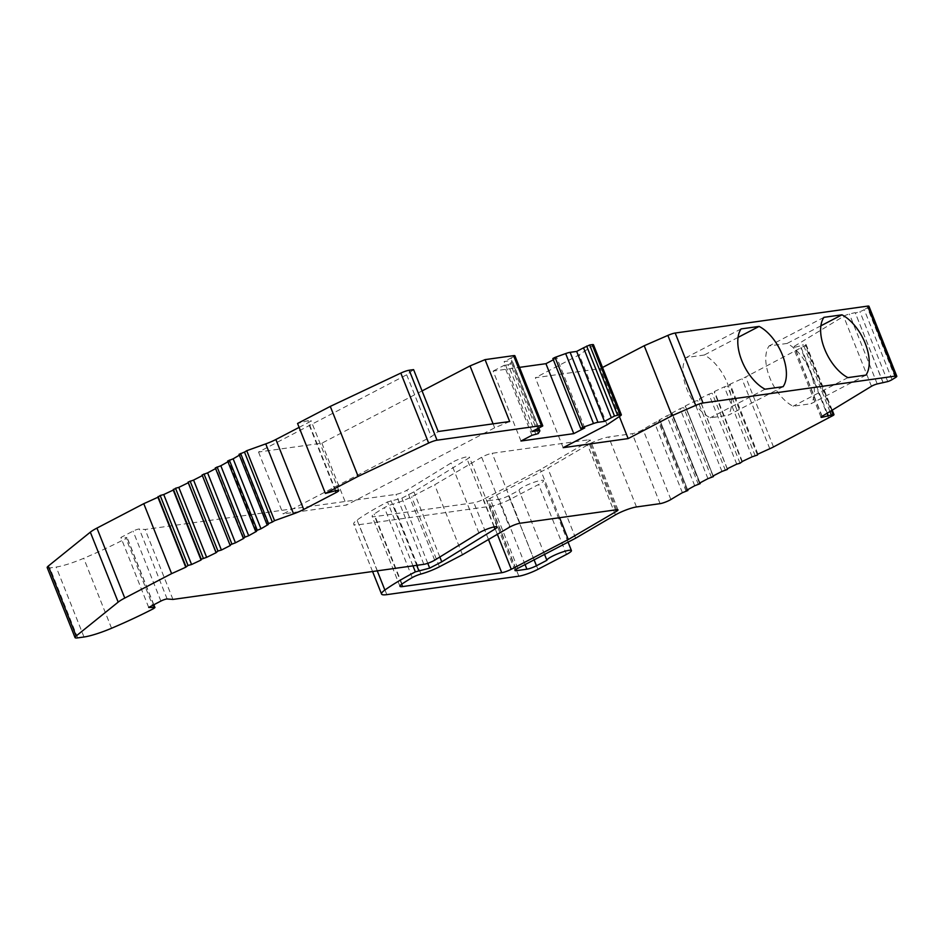 <?xml version="1.0" encoding="UTF-8"?>
<svg xmlns="http://www.w3.org/2000/svg" width="944" height="944" viewBox="0 0 944 944"><rect width="100%" height="100%" fill="white"/><g stroke="black" fill="none" stroke-linecap="round" stroke-linejoin="round"><path stroke-width="0.71" stroke-dasharray="4.72 3.54" d="M829.941 411.525L803.356 344.713L805.586 344.548A4.401 0.696 -21.7 0 1 806.152 344.654A4.401 0.696 -21.7 0 1 805.22 345.539L745.666 376.986A14.667 2.325 -21.7 0 1 741.949 378.768A234.631 37.111 158.3 0 0 730.09 384.161L727.435 386.072L724.308 386.851A234.631 37.111 158.3 0 0 714.466 391.489L714.301 392.279L708.897 394.179A234.631 37.111 158.3 0 0 699.457 398.805L697.592 400.48L694.135 401.471A234.631 37.111 158.3 0 0 685.143 406.062L685.592 406.616L680.093 408.693A234.631 37.111 158.3 0 0 671.621 413.212L672.388 413.649L666.877 415.797A234.631 37.111 158.3 0 0 658.959 420.222L660.045 420.54L654.558 422.735A234.631 37.111 158.3 0 0 643.053 429.567A7.328 1.156 -21.7 0 1 632.268 433.685L608.644 436.989A14.667 2.325 158.3 0 0 587.605 444.931L547.803 468.236L489.936 498.408A7.328 1.156 158.3 0 0 487.175 500.556A7.328 1.156 158.3 0 0 488.508 500.709L499.057 499.234A7.328 1.156 158.3 0 0 508.604 495.801L519.047 490.349A13.192 2.089 -21.7 0 1 530.646 483.529A13.192 2.089 -21.7 0 1 543.591 480.626A13.192 2.089 -21.7 0 1 538.635 484.484L510.102 499.364A14.667 2.325 -21.7 0 1 491.01 506.22L359.003 524.687A29.335 4.637 -21.7 0 1 353.705 524.085A29.335 4.637 -21.7 0 1 357.044 520.073A117.316 18.55 -21.7 0 1 387.524 501.925L401.849 498.172L413.92 491.871L467.103 459.114A10.998 1.735 158.3 0 0 469.31 456.99A10.998 1.735 158.3 0 0 462.159 458.088A10.998 1.735 158.3 0 0 451.079 462.985L406.852 490.219A7.328 1.156 -21.7 0 1 396.02 494.373L145.116 529.466L139.299 529.018A4.401 0.696 158.3 0 0 133.057 531.106L120.867 537.466L126.897 537.549L126.024 538.493A117.316 18.55 -21.7 0 1 83.733 558.293A29.335 4.637 -21.7 0 1 56.156 567.037L49.855 567.922A14.667 2.325 -21.7 0 1 47.2 567.615M828.655 418.18L800.807 348.218M827.251 413.153L800.477 345.882L803.356 344.713M883.018 382.591L855.181 312.629L849.388 313.998A4.401 0.696 158.3 0 0 843.617 316.323L794.128 346.413A4.401 0.696 158.3 0 0 793.196 347.286A4.401 0.696 158.3 0 0 794.683 347.25L800.477 345.882M883.301 383.004L855.181 312.629M892.068 379.63L864.232 309.667A3.965 0.625 -21.7 0 1 859.901 311.614L855.465 313.042M868.964 306.269A7.328 1.156 -21.7 0 1 867.418 307.732L864.232 309.667M619.37 416.528L600.313 368.632L602.52 367.487M563.179 447.68L535.342 377.718L600.313 368.632M607.086 424.788L579.238 354.826L535.342 377.718M593.493 344.796A7.328 1.156 -21.7 0 1 592.431 345.952L579.238 354.826M584.749 427.915L556.913 357.953L552.854 358.519M553.361 359.806L556.913 357.953M520.982 441.025L493.146 371.063L519.507 367.369M531.956 435.302L504.12 365.34L493.146 371.063M536.027 434.736L508.179 364.773L504.12 365.34M538.222 433.591L510.374 363.629L508.179 364.773M531.968 431.526L504.131 361.564L510.669 360.655A7.328 1.156 -21.7 0 1 511.99 360.809A7.328 1.156 -21.7 0 1 511.931 361.08L510.374 363.629M538.847 427.939L511.011 357.977L504.131 361.564M514.893 355.794A7.328 1.156 -21.7 0 1 514.834 356.077L511.011 357.977M509.689 421.52L494.656 427.809L346.495 505.064L283.153 513.925L431.314 436.671L438.217 431.514M422.074 390.922L321.869 443.184L258.526 452.034L406.675 374.78L413.59 369.623M406.675 374.78L431.314 436.671M299.118 427.384L308.204 422.652A7.328 1.156 158.3 0 0 310.954 420.505A7.328 1.156 158.3 0 0 307.909 420.717L297.561 423.467M239.375 455.161A234.631 37.111 158.3 0 0 240.46 454.524L239.115 454.371M227.952 461.781A234.631 37.111 158.3 0 0 228.743 461.333L227.693 461.05M215.598 468.602A234.631 37.111 158.3 0 0 216.082 468.342L215.338 467.929M202.358 475.587A234.631 37.111 158.3 0 0 202.559 475.493L202.11 474.95M481.664 457.25L434.641 484.791L411.596 496.804A17.594 2.785 -21.7 0 1 393.082 504.084A7.328 1.156 158.3 0 0 384.397 507.648A99.722 15.777 158.3 0 0 374.19 514.02A14.667 2.325 158.3 0 0 372.101 516.309A14.667 2.325 158.3 0 0 374.756 516.616L473.888 502.751A7.328 1.156 158.3 0 0 483.434 499.317L540.464 469.581L588.372 441.521A7.328 1.156 158.3 0 0 590.153 439.916A7.328 1.156 158.3 0 0 588.82 439.762L492.178 453.285A7.328 1.156 158.3 0 0 481.664 457.25L509.5 527.212M462.477 554.742L434.641 484.791M559.615 517.701L540.464 469.581M493.075 423.844L494.656 427.809M321.869 443.184L346.495 505.064M258.526 452.034L283.153 513.925M268.297 524.486L240.46 454.524M256.579 531.295L228.743 461.333M243.93 538.304L216.082 468.342M230.395 545.455L202.559 475.493M148.704 607.429L120.867 537.466M172.953 599.428L145.116 529.466M439.845 557.007L413.92 491.871M427.774 563.297L401.849 498.172M544.546 554.411L519.047 490.349M575.639 538.198L547.803 468.236M682.394 492.697L654.558 422.735M686.795 490.184L658.959 420.222M694.713 485.759L666.877 415.797M699.457 483.175L671.621 413.212M707.941 478.655L680.093 408.693M712.98 476.024L685.143 406.062M721.971 471.434L694.135 401.471M727.305 468.767L699.457 398.805M736.745 464.141L708.897 394.179M742.314 461.451L714.466 391.489M752.144 456.802L724.308 386.851M757.926 454.123L730.09 384.161M783.107 386.686L728.237 415.301A36.663 19.659 62.5 0 0 727.529 383.583A36.663 19.659 62.5 0 0 704.248 355.027L686.217 357.54A36.663 19.659 62.5 0 0 686.925 389.258A36.663 19.659 62.5 0 0 710.207 417.814L728.237 415.301M738.055 337.386L704.248 355.027M765.077 389.199L710.207 417.814M741.087 328.925L686.217 357.54M865.943 375.098L811.073 403.713A36.663 19.659 62.5 0 0 810.365 371.995A36.663 19.659 62.5 0 0 787.084 343.439L769.053 345.964A36.663 19.659 62.5 0 0 769.761 377.671A36.663 19.659 62.5 0 0 793.043 406.239L811.073 403.713M820.891 325.81L787.084 343.439M847.913 377.624L793.043 406.239M823.923 317.337L769.053 345.964M833.056 415.502L805.22 345.539M831.794 410.392L805.586 344.548M822.141 416.257L794.683 347.25M821.964 416.375L794.128 346.413M871.465 386.285L843.617 316.323M877.224 383.948L849.388 313.998M887.738 381.577L859.901 311.614M895.254 377.694L867.418 307.732M620.279 415.915L592.431 345.952M539.779 431.042L511.931 361.08M537.691 428.552L510.669 360.655M542.635 426.086L514.799 356.136M542.67 426.039L514.834 356.077M520.026 523.247L492.178 453.285M616.668 509.725L588.82 439.762M615.571 509.878L588.372 441.521M497.358 534.316L483.434 499.317M488.508 539.508L473.888 502.751M401.66 584.23L374.756 516.616M402.026 583.982L374.19 514.02M412.245 577.598L384.397 507.648M420.918 574.046L393.082 504.084M439.432 566.766L411.596 496.804M335.745 490.679L307.909 420.717M335.321 490.797L308.204 422.652M77.691 637.884L49.855 567.922M84.004 636.999L56.156 567.037M111.569 628.256L83.733 558.293M153.872 608.455L126.024 538.493M153.671 604.833L126.897 537.549M160.893 601.068L133.057 531.106M167.147 598.98L139.299 529.018M423.856 564.335L396.02 494.373M434.688 560.181L406.852 490.219M478.915 532.947L451.079 462.985M494.078 526.917L467.103 459.114M416.717 565.338L390.958 500.615M412.965 565.857L387.524 501.925M377.258 570.86L357.044 520.073M386.839 594.637L359.003 524.687M518.846 576.182L491.01 506.22M537.938 569.326L510.102 499.364M566.471 554.435L538.635 484.484M534.103 559.863L508.604 495.801M525.065 564.571L499.057 499.234M515.884 569.492L488.508 500.709M517.772 568.371L489.936 498.408M615.441 514.881L587.605 444.931M636.48 506.952L608.644 436.989M660.104 503.648L632.268 433.685M670.889 499.529L643.053 429.567M686.182 491.411L658.346 421.461M660.045 420.54L687.586 489.735L659.998 420.505M698.418 484.567L670.582 414.605M699.941 482.915L672.364 413.625L699.952 482.915M711.528 477.558L683.692 407.596M713.18 475.929L685.592 406.604L713.18 475.929M725.429 470.431L697.592 400.48M727.435 469.428L699.598 399.465M740.049 463.244L712.201 393.282M742.137 462.23L714.301 392.279M755.271 456.023L727.435 386.072M757.454 455.02L729.606 385.058M769.797 448.73L741.949 378.768M773.502 446.937L745.666 376.986M832.207 410.144L806.152 344.654M821.044 417.248L793.196 347.286M538.729 427.998L511.99 360.809M617.99 509.878L590.153 439.916M399.949 586.271L372.101 516.309M338.802 490.467L310.954 420.505M153.837 604.75L127.133 537.632M497.146 526.953L469.31 456.99M372.573 571.509L353.705 524.085M568.076 542.139L543.591 480.626M515.023 570.518L487.175 500.556"/><path stroke-width="1.42" d="M833.056 415.502L773.502 446.937A14.667 2.325 -21.7 0 1 769.797 448.73A234.631 37.111 158.3 0 0 757.926 454.123L757.454 455.02L752.144 456.802A234.631 37.111 158.3 0 0 742.314 461.451L740.049 463.244L736.745 464.141A234.631 37.111 158.3 0 0 727.305 468.767L727.435 469.428L721.971 471.434A234.631 37.111 158.3 0 0 712.98 476.024L713.44 476.578L707.941 478.655A234.631 37.111 158.3 0 0 699.457 483.175L700.224 483.611L694.713 485.759A234.631 37.111 158.3 0 0 686.795 490.184L687.893 490.502L682.394 492.697A234.631 37.111 158.3 0 0 670.889 499.529A7.328 1.156 -21.7 0 1 660.104 503.648L636.48 506.952A14.667 2.325 158.3 0 0 615.441 514.881L575.639 538.198L517.772 568.371A7.328 1.156 158.3 0 0 515.023 570.518A7.328 1.156 158.3 0 0 516.344 570.672L526.905 569.185A7.328 1.156 158.3 0 0 536.452 565.763L546.895 560.311A13.192 2.089 -21.7 0 1 558.482 553.491A13.192 2.089 -21.7 0 1 571.427 550.588A13.192 2.089 -21.7 0 1 566.471 554.435L537.938 569.326A14.667 2.325 -21.7 0 1 518.846 576.182L386.839 594.637A29.335 4.637 -21.7 0 1 381.541 594.036A29.335 4.637 -21.7 0 1 384.881 590.035A117.316 18.55 -21.7 0 1 415.36 571.875L429.685 568.123L441.768 561.833L494.939 529.077A10.998 1.735 158.3 0 0 497.146 526.953A10.998 1.735 158.3 0 0 489.995 528.05A10.998 1.735 158.3 0 0 478.915 532.947L434.688 560.181A7.328 1.156 -21.7 0 1 423.856 564.335L172.953 599.428L167.147 598.98A4.401 0.696 158.3 0 0 160.893 601.068L148.704 607.429L154.733 607.511L153.872 608.455A117.316 18.55 -21.7 0 1 111.569 628.256A29.335 4.637 -21.7 0 1 84.004 636.999L77.691 637.884A14.667 2.325 -21.7 0 1 75.036 637.578A14.667 2.325 -21.7 0 1 76.145 636.008L118.177 602.119A21.995 3.481 -21.7 0 1 124.773 598.059L171.607 573.633A234.631 37.111 158.3 0 0 185.756 567.214L188.021 565.468L191.573 564.512A234.631 37.111 158.3 0 0 201.072 560.028L201.237 559.237L206.642 557.338A234.631 37.111 158.3 0 0 216.082 552.712L217.946 551.036L221.403 550.045A234.631 37.111 158.3 0 0 230.395 545.455L229.947 544.9L235.445 542.824A234.631 37.111 158.3 0 0 243.93 538.304L243.151 537.868L248.661 535.72A234.631 37.111 158.3 0 0 256.579 531.295L255.494 530.976L260.981 528.782A234.631 37.111 158.3 0 0 268.297 524.486L266.881 524.286L272.332 522.044A234.631 37.111 158.3 0 0 274.562 520.675L293.584 513.843A14.667 2.325 158.3 0 0 303.72 509.465L336.04 492.603A7.328 1.156 158.3 0 0 338.802 490.467A7.328 1.156 158.3 0 0 335.745 490.679L325.409 493.429L358.13 476.366L428.659 443.055A7.328 1.156 -21.7 0 1 437.048 440.199L541.408 425.602A7.328 1.156 -21.7 0 1 542.741 425.756A7.328 1.156 -21.7 0 1 542.67 426.039L531.968 431.526L538.505 430.617A7.328 1.156 -21.7 0 1 539.838 430.759A7.328 1.156 -21.7 0 1 539.779 431.042L538.222 433.591L531.956 435.302L520.982 441.025L573.775 433.638L584.749 427.915L580.69 428.482L582.885 427.337L593.493 423.537A7.328 1.156 -21.7 0 1 597.953 422.298L604.49 421.378L614.485 416.044L620.007 414.605A7.328 1.156 -21.7 0 1 621.329 414.758A7.328 1.156 -21.7 0 1 620.279 415.915L607.086 424.788L563.179 447.68L628.149 438.594L672.045 415.702L695.716 405.365A7.328 1.156 -21.7 0 1 703.02 402.994L895.478 376.078A7.328 1.156 -21.7 0 1 896.8 376.231A7.328 1.156 -21.7 0 1 895.254 377.694L892.068 379.63A3.965 0.625 -21.7 0 1 887.738 381.577L877.224 383.948A4.401 0.696 158.3 0 0 871.465 386.285L821.964 416.375A4.401 0.696 158.3 0 0 821.044 417.248A4.401 0.696 158.3 0 0 822.519 417.213L833.434 414.499A4.401 0.696 -21.7 0 1 833.989 414.617A4.401 0.696 -21.7 0 1 833.056 415.502M509.5 527.212L462.477 554.742L439.432 566.766A17.594 2.785 -21.7 0 1 420.918 574.046A7.328 1.156 158.3 0 0 412.245 577.598A99.722 15.777 158.3 0 0 402.026 583.982A14.667 2.325 158.3 0 0 399.949 586.271A14.667 2.325 158.3 0 0 402.592 586.578L501.724 572.713A7.328 1.156 158.3 0 0 511.27 569.279L568.3 539.543L616.208 511.483A7.328 1.156 158.3 0 0 617.99 509.878A7.328 1.156 158.3 0 0 616.668 509.725L520.026 523.247A7.328 1.156 158.3 0 0 509.5 527.212M831.204 414.676L829.941 411.525M828.313 415.844L827.251 413.153M672.045 415.702L644.209 345.74L667.868 335.403A7.328 1.156 -21.7 0 1 675.184 333.031L867.63 306.116A7.328 1.156 -21.7 0 1 868.964 306.269L896.8 376.231M783.107 386.686A36.663 19.659 62.5 0 0 782.399 354.968A36.663 19.659 62.5 0 0 759.118 326.412L741.087 328.925A36.663 19.659 62.5 0 0 741.795 360.643A36.663 19.659 62.5 0 0 765.077 389.199L783.107 386.686M865.943 375.098A36.663 19.659 62.5 0 0 865.235 343.38A36.663 19.659 62.5 0 0 841.954 314.824L823.923 317.337A36.663 19.659 62.5 0 0 824.631 349.056A36.663 19.659 62.5 0 0 847.913 377.624L865.943 375.098M628.149 438.594L619.37 416.528M602.52 367.487L644.209 345.74M617.518 414.959L589.67 344.997L592.159 344.643A7.328 1.156 -21.7 0 1 593.493 344.796L621.329 414.758M583.522 347.817L611.358 417.779L583.522 347.817L589.67 344.997M604.49 421.378L576.654 351.428L583.522 347.84M582.885 427.337L555.048 357.375L565.657 353.575A7.328 1.156 -21.7 0 1 570.117 352.336L576.654 351.428M580.69 428.482L552.854 358.519L555.048 357.375M573.775 433.638L545.939 363.676L553.361 359.806M519.507 367.369L545.939 363.676M325.409 493.429L297.561 423.467L330.282 406.404L400.811 373.092A7.328 1.156 -21.7 0 1 409.212 370.237L413.59 369.623L438.217 431.514L509.689 421.52L485.063 359.629L513.571 355.64A7.328 1.156 -21.7 0 1 514.893 355.794L542.741 425.756M485.063 359.629L470.029 365.918L422.074 390.922M266.904 524.203L239.033 454.324L244.496 452.082A234.631 37.111 158.3 0 0 246.726 450.713L265.748 443.881A14.667 2.325 158.3 0 0 275.884 439.503L299.118 427.384M255.505 530.917L227.646 461.014L233.144 458.819A234.631 37.111 158.3 0 0 239.375 455.161M215.315 467.905L243.151 537.868L215.315 467.905L220.825 465.758A234.631 37.111 158.3 0 0 227.952 461.781M229.947 544.889L202.11 474.95L207.597 472.861A234.631 37.111 158.3 0 0 215.598 468.602M75.036 637.578L47.2 567.615A14.667 2.325 -21.7 0 1 48.309 566.046L90.329 532.156A21.995 3.481 -21.7 0 1 96.937 528.097L143.771 503.671A234.631 37.111 158.3 0 0 157.919 497.252L160.173 495.506L163.737 494.55A234.631 37.111 158.3 0 0 173.224 490.066L175.501 488.272L178.794 487.375A234.631 37.111 158.3 0 0 188.245 482.75L188.104 482.089L193.567 480.083A234.631 37.111 158.3 0 0 202.358 475.587M568.3 539.543L559.615 517.701M470.029 365.918L493.075 423.844M358.13 476.366L330.282 406.404M274.562 520.675L246.726 450.713M272.332 522.044L244.496 452.082M260.981 528.782L233.144 458.819M248.661 535.72L220.825 465.758M235.445 542.824L207.597 472.861M221.403 550.045L193.567 480.083M216.082 552.712L188.245 482.75M206.642 557.338L178.794 487.375M201.072 560.028L173.224 490.066M191.573 564.512L163.737 494.55M185.756 567.214L157.919 497.252M171.607 573.633L143.771 503.671M441.768 561.833L439.845 557.007M429.685 568.123L427.774 563.297M546.895 560.311L544.546 554.411M759.118 326.412L738.055 337.386M841.954 314.824L820.891 325.81M833.434 414.499L831.794 410.392M822.519 417.213L822.141 416.257M895.478 376.078L867.63 306.116M703.02 402.994L675.184 333.031M695.716 405.365L667.868 335.403M620.007 414.605L592.159 344.643M614.485 416.044L586.649 346.082M597.953 422.298L570.117 352.336M593.493 423.537L565.657 353.575M538.505 430.617L537.691 428.552M541.408 425.602L513.571 355.64M437.048 440.199L409.212 370.237M616.208 511.483L615.571 509.878M511.27 569.279L497.358 534.316M501.724 572.713L488.508 539.508M402.592 586.578L401.66 584.23M428.659 443.055L400.811 373.092M336.04 492.603L335.321 490.797M303.72 509.465L275.884 439.503M293.584 513.843L265.748 443.881M268.474 523.413L240.637 453.45M257.193 530.056L229.357 460.106M244.956 536.912L217.12 466.95M231.858 543.921L204.01 473.959M217.946 551.036L190.11 481.086M215.94 552.051L188.104 482.089M203.338 558.234L175.501 488.272M201.237 559.237L173.401 489.287M188.021 565.468L160.173 495.506M185.921 566.483L158.085 496.52M124.773 598.059L96.937 528.097M118.177 602.119L90.329 532.156M76.145 636.008L48.309 566.046M154.733 607.511L153.671 604.833M494.939 529.077L494.078 526.917M418.806 570.577L416.717 565.338M415.36 571.875L412.965 565.857M384.881 590.035L377.258 570.86M536.452 565.763L534.103 559.863M526.905 569.185L525.065 564.571M516.344 570.672L515.884 569.492M700.2 483.588L699.941 482.915M833.989 414.617L832.207 410.144M539.838 430.759L538.729 427.998M266.881 524.286L239.033 454.324M255.494 530.976L227.646 461.014M229.947 544.9L202.11 474.938M154.969 607.594L153.837 604.75M381.541 594.036L372.573 571.509M571.427 550.588L568.076 542.139M700.224 483.611L699.952 482.915"/></g></svg>
